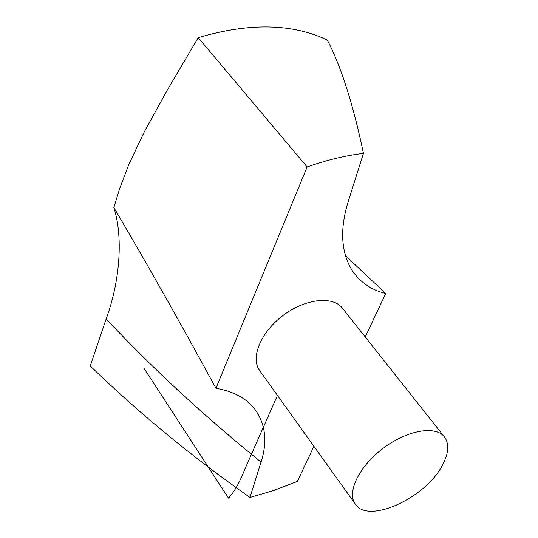 <?xml version="1.0" encoding="UTF-8"?>
<svg xmlns="http://www.w3.org/2000/svg" width="538" height="538" viewBox="0 0 538 538"><rect width="100%" height="100%" fill="white"/><g stroke="black" fill="none" stroke-linecap="round" stroke-linejoin="round"><path stroke-width="0.81" d="M198.219 37.653L166.861 90.861L143.969 132.482L128.683 164.91L119.913 187.829L113.848 207.54L129.275 233.909C156.551 280.688 185.435 332.161 215.926 388.308L307.131 166.948L198.219 37.653C249.276 22.603 292.316 23.416 327.346 40.101C341.226 66.847 353.258 104.601 363.453 153.377C345.436 155.543 326.667 160.062 307.131 166.948M215.926 388.308C231.952 390.971 244.393 397.219 253.237 407.064C265.321 422.249 267.924 440.588 261.044 462.075L249.941 497.442C192.093 456.823 138.858 413.002 90.236 365.981L106.161 318.933C120.337 280.473 123.094 235.886 113.848 207.54M444.442 436.917L342.424 308.187C332.834 295.604 305.16 298.657 283.015 315.483C260.742 332.141 250.197 357.905 259.652 370.588L355.329 504.099C368.086 524.651 426.426 497.69 442.693 464.644C448.766 452.976 449.351 443.729 444.442 436.917C435.605 425.222 407.058 430.165 383.15 448.309C359.122 466.298 346.519 492.384 355.329 504.099M345.416 255.651L385.699 293.466L365.248 336.99M313.903 446.284L297.4 481.409L273.62 490.542L249.941 497.442M385.699 293.466C371.294 290.016 360.03 282.228 351.899 270.096C340.978 251.932 339.747 229.067 348.214 201.515L363.453 153.377M277.44 395.41L244.716 469.452C239.605 482.539 234.191 492.095 228.495 498.114L144.144 368.557M261.044 462.075C204.413 416.345 152.785 368.624 106.161 318.933"/></g></svg>
